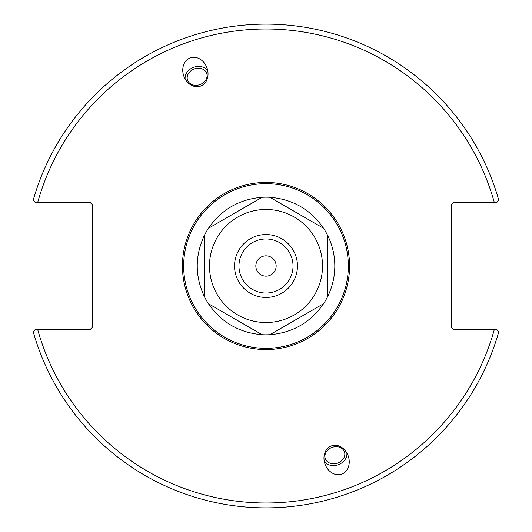<?xml version="1.0" encoding="UTF-8"?>
<svg xmlns="http://www.w3.org/2000/svg" width="532" height="532" viewBox="0 0 532 532"><rect width="100%" height="100%" fill="white"/><g stroke="black" fill="none" stroke-linecap="round" stroke-linejoin="round"><path stroke-width="0.8" d="M187.244 76.774A10.161 8.326 -20 0 0 187.583 80.246A10.161 8.326 -20 0 0 199.972 84.595A10.161 8.326 -20 0 0 206.675 73.296A10.161 8.326 -20 0 0 196.321 68.402A10.161 8.326 -20 0 0 187.244 76.774M185.123 78.975A12.289 10.068 160 0 1 193.681 67.318A12.289 10.068 160 0 1 207.739 70.743M200.524 86.104A15.002 12.289 -110 0 1 183.846 76.209A15.002 12.289 -110 0 1 190.263 57.908A15.002 12.289 -110 0 1 206.941 67.803A15.002 12.289 -110 0 1 200.524 86.104M344.756 455.226A10.161 8.326 -20 0 1 335.679 463.598A10.161 8.326 -20 0 1 325.325 458.704A10.161 8.326 -20 0 1 332.028 447.405A10.161 8.326 -20 0 1 344.417 451.754A10.161 8.326 -20 0 1 344.756 455.226M346.877 453.025A12.289 10.068 -20 0 1 338.319 464.682A12.289 10.068 -20 0 1 324.261 461.257M331.476 445.896A15.002 12.289 70 0 1 348.154 455.791A15.002 12.289 70 0 1 341.737 474.092A15.002 12.289 70 0 1 325.059 464.197A15.002 12.289 70 0 1 331.476 445.896M496.915 329.654L453.863 329.654L451.402 327.193L451.402 204.807L453.863 202.346L496.915 202.346L498.71 199.979A241.9 241.9 0 0 0 33.29 199.979L35.085 202.346L90.001 202.346L92.455 204.807L92.455 327.193L90.001 329.654L35.085 329.654L33.29 332.021A241.9 241.9 0 0 0 498.71 332.021L496.915 329.654L494.275 329.654A236.979 236.979 0 0 1 37.725 329.654M35.085 202.346L37.725 202.346A236.979 236.979 0 0 1 494.275 202.346M266 238.968A27.032 27.032 0 0 0 242.585 279.519A27.032 27.032 0 0 0 289.415 279.519A27.032 27.032 0 0 0 266 238.968M349.564 266A83.564 83.564 0 0 0 266 182.436A83.564 83.564 0 0 0 182.436 266A83.564 83.564 0 0 0 266 349.564A83.564 83.564 0 0 0 349.564 266A83.564 83.564 0 0 0 266 182.436A83.564 83.564 0 0 0 182.436 266A83.564 83.564 0 0 0 266 349.564A83.564 83.564 0 0 0 349.564 266M255.839 266A10.161 10.161 0 0 1 271.081 257.202A10.161 10.161 0 0 1 271.081 274.798A10.161 10.161 0 0 1 255.839 266M266 297.461A31.461 31.461 0 0 0 293.245 250.273A31.461 31.461 0 0 0 238.755 250.273A31.461 31.461 0 0 0 266 297.461M322.525 266A56.525 56.525 0 0 0 237.738 217.049A56.525 56.525 0 0 0 237.738 314.951A56.525 56.525 0 0 0 322.525 266M327.439 235.011L327.439 296.989C332.314 287.233 334.768 276.906 334.814 266C334.768 255.094 332.314 244.767 327.439 235.011A68.814 68.814 0 0 0 323.562 228.288C310.548 209.502 292.653 199.168 269.884 197.292L323.562 228.288L269.884 197.292A68.814 68.814 0 0 0 262.116 197.292C239.347 199.168 221.452 209.502 208.438 228.288L262.116 197.292L208.438 228.288A68.814 68.814 0 0 0 204.561 235.011L204.561 296.989A68.814 68.814 0 0 0 208.438 303.712C221.452 322.498 239.347 332.833 262.116 334.708L208.438 303.712L262.116 334.708A68.814 68.814 0 0 0 269.884 334.708C292.653 332.833 310.548 322.498 323.562 303.712L269.884 334.708L323.562 303.712A68.814 68.814 0 0 0 327.439 296.989L327.439 235.011M204.561 296.989L204.561 235.011C194.798 255.673 194.798 276.327 204.561 296.989M348.334 266A82.334 82.334 0 0 1 266 348.334A82.334 82.334 0 0 1 183.666 266A82.334 82.334 0 0 1 266 183.666A82.334 82.334 0 0 1 348.334 266"/></g></svg>
